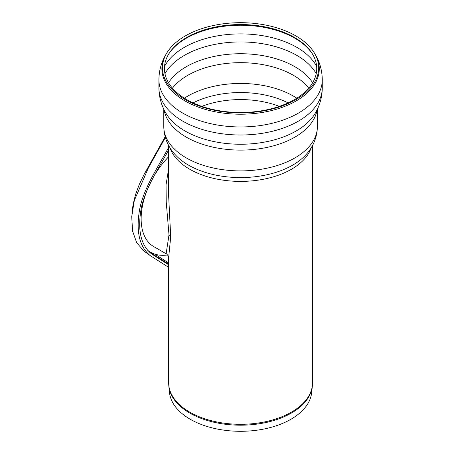 <?xml version="1.0" encoding="UTF-8"?>
<svg xmlns="http://www.w3.org/2000/svg" width="454" height="454" viewBox="0 0 454 454"><rect width="100%" height="100%" fill="white"/><g stroke="black" fill="none" stroke-linecap="round" stroke-linejoin="round"><path stroke-width="0.68" d="M168.65 168.678L166.062 184.699L166.209 201.775L169.002 234.917L166.124 253.746C167.123 253.724 169.098 257.463 168.65 257.583L170.715 236.676L168.65 195.98L168.65 145.439M166.107 253.735L153.69 246.567A60.581 34.975 -60 0 1 149.23 185.243M154.598 175.068A60.581 34.975 -60 0 1 168.65 156.761M186.742 37.438A76.153 43.97 180 0 1 312.488 54.032A76.153 43.97 180 0 1 240.592 112.496A76.153 43.97 180 0 1 168.695 54.032A76.153 43.97 180 0 1 186.742 37.438M185.351 35.894A78.116 45.099 180 0 1 314.338 52.914A78.116 45.099 180 0 1 240.592 112.881A78.116 45.099 180 0 1 166.839 52.914A78.116 45.099 180 0 1 185.351 35.894M168.831 386.252L169.529 392.738A71.193 41.104 -0 0 0 240.592 431.3A71.193 41.104 -0 0 0 311.648 392.738L312.346 386.252A71.891 41.507 -0 0 1 266.033 422.509A71.891 41.507 -0 0 1 189.755 413.038A71.891 41.507 -0 0 1 168.831 386.252L168.65 382.762A71.942 41.535 -0 0 0 189.721 412.136A71.942 41.535 -0 0 0 268.121 421.136A71.942 41.535 -0 0 0 312.534 382.762L312.534 145.439M167.56 254.961A67.073 38.726 -60 0 1 150.444 252.186A67.073 38.726 -60 0 1 147.743 250.353M167.168 152.595A67.073 38.726 -60 0 1 168.65 151.125M165.16 136.762L144.173 174.291L139.213 184.591L136.018 193.194L134.14 199.839L132.613 207.586L131.944 213.845M154.388 253.985L167.265 262.049M168.65 147.38C157.129 168.729 141.847 190.759 138.986 213.579C136.302 233.589 140.155 247.674 150.541 255.835L143.918 251L136.705 242.765L132.551 231.041L131.734 216.637L134.31 200.498L148.413 167.827L165.369 137.511M165.943 262.446L166.334 261.544M154.666 254.075L167.867 262.429L168.014 263.757L149.082 251.771M168.65 264.126L168.014 263.757M167.867 262.429L168.65 262.866M168.65 264.784L151.704 254.002C141.631 246.085 137.891 232.437 140.496 213.051C143.186 191.355 157.612 170.29 168.65 149.951M150.541 255.835L168.65 267.355M201.82 106.372A69.78 40.287 180 0 1 279.363 106.372M170.715 236.676A6.492 3.745 -0 0 0 169.002 234.917M311.257 147.652A71.942 41.535 180 0 1 240.592 181.401A71.942 41.535 180 0 1 169.921 147.652M184.381 98.195A74.649 43.096 180 0 1 187.808 96.078A74.649 43.096 180 0 1 293.375 96.078A74.649 43.096 180 0 1 296.803 98.195M172.452 88.167A74.649 43.096 180 0 1 187.808 75.29A74.649 43.096 180 0 1 293.375 75.29A74.649 43.096 180 0 1 308.726 88.167M168.536 82.764A76.76 44.316 180 0 1 294.867 66.71A76.76 44.316 180 0 1 312.641 82.764M164.955 73.673A79.518 45.905 180 0 1 184.364 55.382A79.518 45.905 180 0 1 296.814 55.382A79.518 45.905 180 0 1 316.222 73.673M164.524 66.426A79.518 45.905 180 0 1 184.364 47.335A79.518 45.905 180 0 1 296.814 47.335A79.518 45.905 180 0 1 316.659 66.426M168.428 54.48A76.726 44.299 180 0 1 186.333 38.21A76.726 44.299 180 0 1 294.845 38.21A76.726 44.299 180 0 1 312.749 54.48M314.338 52.914L314.877 53.805A78.69 45.428 180 0 1 240.592 114.215A78.69 45.428 180 0 1 166.3 53.805L166.839 52.914M314.877 53.805C319.712 61.772 322.175 70.432 322.266 79.796A81.68 47.159 180 0 1 240.592 126.955A81.68 47.159 180 0 1 158.911 79.796C159.002 70.432 161.465 61.772 166.3 53.805M322.266 79.796L322.266 87.843A81.68 47.159 180 0 1 240.592 134.997A81.68 47.159 180 0 1 158.911 87.843L158.911 79.796M322.266 87.843C322.181 97.145 319.747 105.759 314.968 113.682A78.724 45.451 180 0 1 314.809 113.948A78.724 45.451 180 0 1 240.592 144.247A78.724 45.451 180 0 1 166.374 113.948A78.724 45.451 180 0 1 166.209 113.682C161.431 105.759 159.002 97.145 158.911 87.843M317.079 109.817A76.811 44.344 180 0 1 240.592 150.109A76.811 44.344 180 0 1 164.098 109.817M317.403 109.153L317.403 126.552A76.811 44.344 180 0 1 240.592 170.897A76.811 44.344 180 0 1 163.781 126.552L163.781 109.153M305.951 154.701L305.905 154.746A73.713 42.557 180 0 1 240.592 177.582A73.713 42.557 180 0 1 175.272 154.746C167.867 146.67 164.036 137.273 163.781 126.552M193.086 102.893A71.902 41.513 180 0 1 288.091 102.893M168.65 382.762L168.65 257.583M305.905 154.746C313.311 146.67 317.142 137.273 317.403 126.552M312.534 382.762L312.346 386.252M150.444 252.186L148.254 250.92"/></g></svg>
